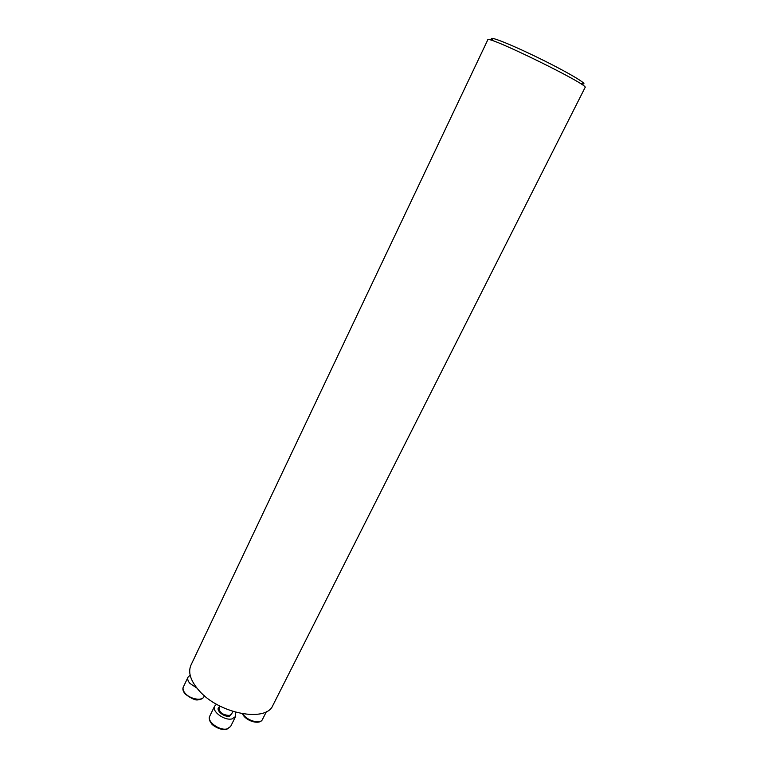 <?xml version="1.0" encoding="UTF-8"?>
<svg xmlns="http://www.w3.org/2000/svg" width="768" height="768" viewBox="0 0 768 768"><rect width="100%" height="100%" fill="white"/><g stroke="black" fill="none" stroke-linecap="round" stroke-linejoin="round"><path stroke-width="1.15" d="M487.786 39.83C486.23 34.435 590.304 85.421 585.082 87.494L272.938 705.274C266.333 722.774 218.822 713.875 198.874 690.384C190.502 680.707 187.862 672.288 190.963 665.117L487.786 39.83M492.893 40.157C485.059 34.214 508.541 43.219 539.107 58.214C569.683 73.171 591.197 86.208 581.702 83.664M196.906 688.08L189.936 683.434C187.891 681.072 187.258 678.979 188.035 677.146L190.166 675.226M235.296 712.166L235.574 716.506L232.07 718.886C224.544 720.95 211.45 711.35 214.618 706.166L216.586 704.285M193.747 683.626L191.587 679.498M185.213 693.341C190.128 699.216 202.205 701.318 203.981 696.672C202.973 698.525 201.082 699.552 198.298 699.734C195.955 700.675 191.558 698.765 185.117 693.984C182.938 691.152 182.352 688.829 183.35 687.005C182.563 688.858 183.178 690.97 185.213 693.341M242.957 713.885C246.461 720.624 260.467 724.56 262.483 719.424L266.41 711.629M219.869 706.061L219.014 707.818C219.293 712.531 222.778 715.075 229.469 715.459L231.59 714.029L232.867 711.437M232.042 713.107L229.565 716.131C223.738 717.686 214.598 709.277 219.466 706.896M227.117 728.89L230.64 726.461L226.742 729.322C220.752 730.963 211.93 725.117 211.488 723.542C209.366 720.922 208.781 718.454 209.75 716.15C206.544 721.411 219.581 731.03 227.117 728.89M188.035 677.146L183.35 687.005M204.422 695.76L203.981 696.672M242.515 713.808C245.405 720.941 259.862 725.443 262.483 719.424M214.618 706.166L209.75 716.15M235.574 716.506L230.64 726.461"/></g></svg>
